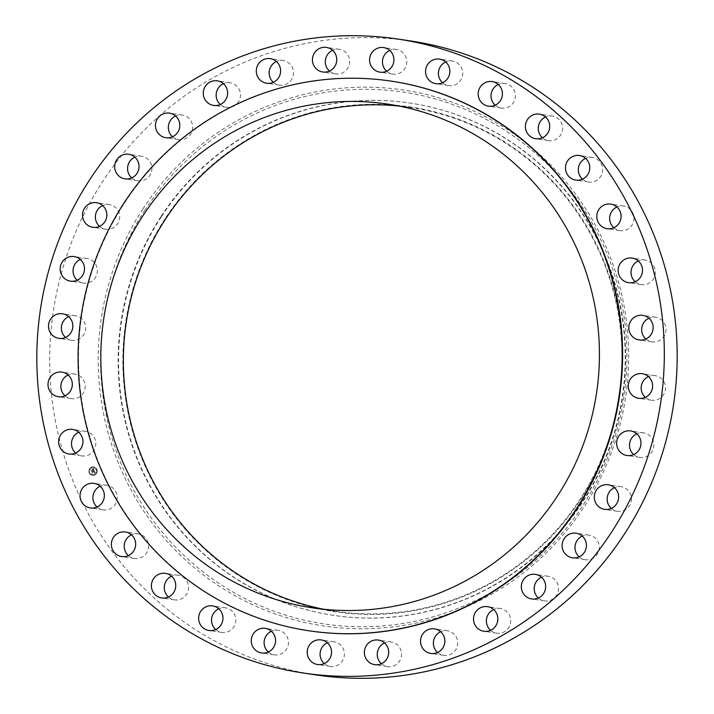 <?xml version="1.0" encoding="UTF-8"?>
<svg xmlns="http://www.w3.org/2000/svg" width="714" height="714" viewBox="0 0 714 714"><rect width="100%" height="100%" fill="white"/><g stroke="black" fill="none" stroke-linecap="round" stroke-linejoin="round"><path stroke-width="0.54" stroke-dasharray="3.57 2.68" d="M97.077 507.02A12.433 12.165 -81.5 0 0 116.409 502.013A12.433 12.165 -81.5 0 0 100.183 486.243M410.853 41.001A320.488 313.598 -81.5 0 0 102.539 181.713A320.488 313.598 -81.5 0 0 316.016 674.926M160.846 216.77A258.977 253.416 -81.5 0 0 333.358 615.325A258.977 253.416 -81.5 0 0 582.49 501.621A258.977 253.416 -81.5 0 0 409.988 103.066A258.977 253.416 -81.5 0 0 160.846 216.77M161.266 216.833A258.977 253.416 -81.5 0 0 333.768 615.388A258.977 253.416 -81.5 0 0 582.91 501.674A258.977 253.416 -81.5 0 0 410.398 103.128A258.977 253.416 -81.5 0 0 161.266 216.833M164.925 219.002A255.201 249.721 -81.5 0 0 233.897 572.351A255.201 249.721 -81.5 0 0 580.428 499.693A255.201 249.721 -81.5 0 0 511.456 146.334A255.201 249.721 -81.5 0 0 164.925 219.002M323.763 609.256A254.666 249.195 -81.5 0 0 335 611.211A254.666 249.195 -81.5 0 0 579.991 499.389A254.666 249.195 -81.5 0 0 410.354 107.484A254.666 249.195 -81.5 0 0 399.037 106.065M391.683 81.209A277.889 271.918 -81.5 0 0 124.352 203.222A277.889 271.918 -81.5 0 0 309.457 630.864M582.49 179.152A12.433 12.165 -81.5 0 0 602.205 172.984A12.433 12.165 -81.5 0 0 585.596 158.374M168.45 597.002A12.433 12.165 -81.5 0 0 188.425 589.648A12.433 12.165 -81.5 0 0 171.556 576.225M542.444 137.775A12.433 12.165 -81.5 0 0 562.418 130.421A12.433 12.165 -81.5 0 0 545.55 116.998M215.69 629.552A12.433 12.165 -81.5 0 0 235.807 620.984A12.433 12.165 -81.5 0 0 218.796 608.774M495.204 105.226A12.433 12.165 -81.5 0 0 515.329 96.658A12.433 12.165 -81.5 0 0 498.31 84.448M268.294 652.025A12.433 12.165 -81.5 0 0 288.447 642.243A12.433 12.165 -81.5 0 0 271.4 631.247M442.6 82.753A12.433 12.165 -81.5 0 0 462.752 72.962A12.433 12.165 -81.5 0 0 445.706 61.975M324.254 663.565A12.433 12.165 -81.5 0 0 344.318 652.569A12.433 12.165 -81.5 0 0 327.36 642.787M386.64 71.213A12.433 12.165 -81.5 0 0 406.712 60.217A12.433 12.165 -81.5 0 0 389.746 50.435M381.401 663.717A12.433 12.165 -81.5 0 0 401.277 651.525A12.433 12.165 -81.5 0 0 384.516 642.948M329.484 71.052A12.433 12.165 -81.5 0 0 349.351 58.86A12.433 12.165 -81.5 0 0 332.599 50.283M437.566 652.489A12.433 12.165 -81.5 0 0 457.112 639.119A12.433 12.165 -81.5 0 0 440.672 631.711M273.328 82.288A12.433 12.165 -81.5 0 0 292.883 68.919A12.433 12.165 -81.5 0 0 276.434 61.511M490.563 630.301A12.433 12.165 -81.5 0 0 508.671 627.713A12.433 12.165 -81.5 0 0 493.669 609.524M220.331 104.476A12.433 12.165 -81.5 0 0 238.44 101.888A12.433 12.165 -81.5 0 0 223.437 83.699M538.374 598.011A12.433 12.165 -81.5 0 0 557.607 593.263A12.433 12.165 -81.5 0 0 541.48 577.233M172.52 136.767A12.433 12.165 -81.5 0 0 191.754 132.028A12.433 12.165 -81.5 0 0 175.626 115.989M579.152 556.849A12.433 12.165 -81.5 0 0 599.082 549.771A12.433 12.165 -81.5 0 0 582.258 536.08M131.742 177.92A12.433 12.165 -81.5 0 0 151.663 170.842A12.433 12.165 -81.5 0 0 134.848 157.151M611.336 508.422A12.433 12.165 -81.5 0 0 631.497 498.907A12.433 12.165 -81.5 0 0 614.442 487.644M99.558 226.356A12.433 12.165 -81.5 0 0 119.711 216.851A12.433 12.165 -81.5 0 0 102.664 205.578M633.684 454.559A12.433 12.165 -81.5 0 0 653.613 442.635A12.433 12.165 -81.5 0 0 636.79 433.791M77.21 280.209A12.433 12.165 -81.5 0 0 97.131 268.286A12.433 12.165 -81.5 0 0 80.316 259.441M645.34 397.359A12.433 12.165 -81.5 0 0 664.573 383.106A12.433 12.165 -81.5 0 0 648.446 376.581M65.554 337.419A12.433 12.165 -81.5 0 0 84.779 323.165A12.433 12.165 -81.5 0 0 68.66 316.641M645.858 338.998A12.433 12.165 -81.5 0 0 663.966 322.603A12.433 12.165 -81.5 0 0 648.964 318.221M65.036 395.779A12.433 12.165 -81.5 0 0 83.145 379.384A12.433 12.165 -81.5 0 0 68.142 375.002M635.21 281.735A12.433 12.165 -81.5 0 0 654.06 277.844A12.433 12.165 -81.5 0 0 638.325 260.958M75.675 453.042A12.433 12.165 -81.5 0 0 94.525 449.16A12.433 12.165 -81.5 0 0 78.79 432.265M613.817 227.757A12.433 12.165 -81.5 0 0 633.148 222.759A12.433 12.165 -81.5 0 0 616.923 206.98M128.404 555.626A12.433 12.165 -81.5 0 0 148.11 549.468A12.433 12.165 -81.5 0 0 131.51 534.848M91.481 467.161A4.32 4.222 -81.5 0 0 92.427 475.417A4.32 4.222 -81.5 0 0 97.265 470.624A4.32 4.222 -81.5 0 0 91.481 467.161M91.82 468.009A3.4 3.329 -81.5 0 0 92.561 474.515A3.4 3.329 -81.5 0 0 96.372 470.731A3.4 3.329 -81.5 0 0 91.82 468.009M94.212 470.678L93.82 471.124L94.426 471.588L92.311 472.257L92.624 473.052L94.435 472.016L94.364 472.641L94.56 471.963L94.418 472.722L95.051 472.757L94.239 470.66L94.239 471.526L92.088 472.106L92.499 473.016L92.168 472.186L94.31 471.561L94.052 471.133L94.4 471.579L92.284 472.257L92.597 473.052L94.409 472.008L94.373 472.614L94.534 471.954L94.391 472.722L95.024 472.748L94.239 470.66M94.061 470.633L93.695 471.088L94.034 470.624M93.454 468.687L93.052 469.187L93.802 469.973L92.998 470.312L93.659 469.901L93.204 469.25L93.596 469.883L92.293 469.794L92.856 470.365L91.678 470.597L92.017 471.454L94.177 470.499L93.454 468.687L93.025 469.187L93.775 469.973L92.972 470.303L93.409 469.393L92.909 470.151L92.99 469.491L92.267 469.794L92.829 470.365L91.651 470.597L91.99 471.454L94.15 470.49L93.427 468.687M93.257 468.67L92.936 469.16L93.231 468.67M92.16 469.705L92.9 469.393L92.133 469.696M92.65 470.276L91.419 470.437L91.883 471.472L91.508 470.517L92.579 469.955L91.392 470.428L91.856 471.463L91.481 470.508L92.624 470.276M96.47 469.437L96.667 469.928L96.47 469.437M91.553 467.34L91.749 467.822L91.553 467.34M94.444 467.349L94.507 467.849L94.418 467.349M89.464 472.373L89.661 472.855L89.464 472.373M89.491 469.419L89.545 469.919L89.464 469.419M94.578 474.962L94.516 474.462L94.551 474.953M96.64 472.873L96.444 472.391L96.64 472.873M91.687 474.953L91.49 474.471L91.687 474.953M94.114 471.204L92.061 472.097L92.472 473.016L92.142 472.177L94.284 471.552L93.998 471.186M91.454 467.152A4.32 4.222 98.5 0 1 97.238 470.615A4.32 4.222 98.5 0 1 92.401 475.417A4.32 4.222 98.5 0 1 91.454 467.152M94.284 474.292A3.4 3.329 98.5 0 1 89.732 471.561A3.4 3.329 98.5 0 1 93.543 467.786A3.4 3.329 98.5 0 1 94.284 474.292M96.64 469.919L96.444 469.437L96.64 469.919M91.722 467.822L91.526 467.34L91.722 467.822M89.634 472.855L89.437 472.373L89.634 472.855M96.417 472.391L96.613 472.873L96.417 472.391M91.463 474.462L91.66 474.944L91.463 474.462M144.915 210.166A268.839 263.064 -81.5 0 0 217.565 582.401A268.839 263.064 -81.5 0 0 582.615 505.86A268.839 263.064 -81.5 0 0 509.966 133.625A268.839 263.064 -81.5 0 0 144.915 210.166M142.88 208.97A270.927 265.108 -81.5 0 0 216.101 584.097A270.927 265.108 -81.5 0 0 583.99 506.958A270.927 265.108 -81.5 0 0 510.769 131.831A270.927 265.108 -81.5 0 0 142.88 208.97M106.904 485.297L94.034 483.369M103.227 509.885L90.357 507.957M335 611.211L312.446 607.837M410.354 107.484L387.8 104.11M588.639 182.016L575.77 180.098M592.317 157.428L579.447 155.509M178.277 575.279L165.407 573.36M174.6 599.867L161.73 597.948M548.593 140.64L535.723 138.721M552.27 116.052L539.4 114.133M221.84 632.417L208.97 630.498M225.517 607.828L212.647 605.909M505.03 83.502L492.16 81.583M501.353 108.091L488.483 106.172M274.444 654.899L261.574 652.971M278.121 630.31L265.251 628.382M452.426 61.029L439.556 59.101M448.749 85.618L435.879 83.69M330.403 666.43L317.534 664.511M334.081 641.841L321.211 639.923M396.466 49.489L383.596 47.57M392.789 74.078L379.919 72.159M387.55 666.59L374.689 664.663M391.236 642.002L378.366 640.074M339.311 49.337L326.45 47.41M335.634 73.926L322.764 71.998M443.715 655.354L430.845 653.435M447.392 630.765L434.523 628.847M283.155 60.565L270.285 58.646M279.477 85.153L266.608 83.235M496.712 633.166L483.842 631.247M500.389 608.578L487.519 606.659M230.158 82.753L217.288 80.834M226.481 107.341L213.611 105.422M544.523 600.876L531.653 598.948M548.2 576.287L535.33 574.359M182.347 115.052L169.477 113.124M178.67 139.641L165.8 137.713M585.301 559.722L572.432 557.795M588.979 535.134L576.109 533.206M141.568 156.205L128.698 154.278M137.891 180.794L125.021 178.866M617.485 511.286L604.615 509.359M621.162 486.698L608.292 484.77M109.385 204.641L96.515 202.714M105.708 229.23L92.838 227.302M639.833 457.433L626.963 455.505M643.51 432.845L630.64 430.917M87.037 258.495L74.167 256.567M83.359 283.083L70.49 281.155M651.489 400.224L638.619 398.296M655.166 375.635L642.297 373.708M75.381 315.704L62.511 313.776M71.703 340.292L58.834 338.365M652.007 341.872L639.137 339.944M655.684 317.284L642.814 315.356M74.863 374.056L61.993 372.128M71.186 398.644L58.316 396.716M641.359 284.6L628.49 282.682M645.037 260.012L632.167 258.084M85.51 431.318L72.641 429.4M81.833 455.916L68.963 453.988M619.966 230.631L607.096 228.703M623.643 206.043L610.773 204.115M138.23 533.902L125.361 531.984M134.553 558.491L121.683 556.572"/><path stroke-width="1.07" d="M100.183 486.243A12.433 12.165 -81.5 0 0 97.077 507.02M98.951 485.288A12.433 12.165 -81.5 0 0 80.852 491.241A12.433 12.165 -81.5 0 0 90.357 507.957A12.433 12.165 -81.5 0 0 98.951 485.288M611.461 532.287A320.488 313.598 -81.5 0 0 397.984 39.074A320.488 313.598 -81.5 0 0 89.669 179.794A320.488 313.598 -81.5 0 0 303.147 672.999A320.488 313.598 -81.5 0 0 611.461 532.287M303.147 672.999L316.016 674.926A320.488 313.598 -81.5 0 0 624.331 534.206A320.488 313.598 -81.5 0 0 410.853 41.001L397.984 39.074M399.037 106.065A254.666 249.195 -81.5 0 0 165.371 219.296A254.666 249.195 -81.5 0 0 323.763 609.256M142.818 215.923A254.666 249.195 -81.5 0 0 312.446 607.837A254.666 249.195 -81.5 0 0 557.438 496.016A254.666 249.195 -81.5 0 0 387.8 104.11A254.666 249.195 -81.5 0 0 142.818 215.923M576.341 508.787A277.889 271.918 -81.5 0 0 391.236 81.146A277.889 271.918 -81.5 0 0 123.915 203.151A277.889 271.918 -81.5 0 0 309.01 630.801A277.889 271.918 -81.5 0 0 576.341 508.787M309.01 630.801L309.457 630.864A277.889 271.918 -81.5 0 0 576.778 508.859A277.889 271.918 -81.5 0 0 391.683 81.209L391.236 81.146M128.172 532.769A12.433 12.165 -81.5 0 0 111.795 541.016A12.433 12.165 -81.5 0 0 121.683 556.572A12.433 12.165 -81.5 0 0 128.172 532.769M165.943 573.449A12.433 12.165 -81.5 0 0 151.582 583.579A12.433 12.165 -81.5 0 0 161.73 597.948A12.433 12.165 -81.5 0 0 175.555 587.72A12.433 12.165 -81.5 0 0 165.943 573.449M210.808 605.775A12.433 12.165 -81.5 0 0 208.97 630.498A12.433 12.165 -81.5 0 0 222.938 619.065A12.433 12.165 -81.5 0 0 210.808 605.775M261.038 628.507A12.433 12.165 -81.5 0 0 261.574 652.971A12.433 12.165 -81.5 0 0 275.577 640.324A12.433 12.165 -81.5 0 0 261.038 628.507M314.713 640.761A12.433 12.165 -81.5 0 0 317.534 664.511A12.433 12.165 -81.5 0 0 331.448 650.641A12.433 12.165 -81.5 0 0 314.713 640.761M369.763 642.082A12.433 12.165 -81.5 0 0 374.689 664.663A12.433 12.165 -81.5 0 0 388.407 649.597A12.433 12.165 -81.5 0 0 369.763 642.082M424.071 632.408A12.433 12.165 -81.5 0 0 430.845 653.435A12.433 12.165 -81.5 0 0 444.242 637.191A12.433 12.165 -81.5 0 0 424.071 632.408M475.56 612.112A12.433 12.165 -81.5 0 0 483.842 631.247A12.433 12.165 -81.5 0 0 495.802 625.785A12.433 12.165 -81.5 0 0 487.519 606.659A12.433 12.165 -81.5 0 0 475.56 612.112M522.246 581.972A12.433 12.165 -81.5 0 0 531.653 598.948A12.433 12.165 -81.5 0 0 544.737 591.335A12.433 12.165 -81.5 0 0 535.33 574.359A12.433 12.165 -81.5 0 0 522.246 581.972M562.337 543.158A12.433 12.165 -81.5 0 0 572.432 557.795A12.433 12.165 -81.5 0 0 586.212 547.852A12.433 12.165 -81.5 0 0 576.109 533.206A12.433 12.165 -81.5 0 0 562.337 543.158M594.289 497.149A12.433 12.165 -81.5 0 0 604.615 509.359A12.433 12.165 -81.5 0 0 618.627 496.989A12.433 12.165 -81.5 0 0 608.292 484.77A12.433 12.165 -81.5 0 0 594.289 497.149M616.869 445.714A12.433 12.165 -81.5 0 0 626.963 455.505A12.433 12.165 -81.5 0 0 640.744 440.708A12.433 12.165 -81.5 0 0 630.64 430.917A12.433 12.165 -81.5 0 0 616.869 445.714M629.221 390.835A12.433 12.165 -81.5 0 0 650.035 393.61A12.433 12.165 -81.5 0 0 642.297 373.708A12.433 12.165 -81.5 0 0 629.221 390.835M630.855 334.616A12.433 12.165 -81.5 0 0 651.248 334.25A12.433 12.165 -81.5 0 0 642.814 315.356A12.433 12.165 -81.5 0 0 630.855 334.616M621.724 279.228A12.433 12.165 -81.5 0 0 641.19 275.925A12.433 12.165 -81.5 0 0 632.167 258.084A12.433 12.165 -81.5 0 0 621.724 279.228M602.179 226.784A12.433 12.165 -81.5 0 0 620.279 220.831A12.433 12.165 -81.5 0 0 610.773 204.115A12.433 12.165 -81.5 0 0 602.179 226.784M572.958 179.312A12.433 12.165 -81.5 0 0 589.336 171.065A12.433 12.165 -81.5 0 0 579.447 155.509A12.433 12.165 -81.5 0 0 572.958 179.312M535.188 138.623A12.433 12.165 -81.5 0 0 549.548 128.502A12.433 12.165 -81.5 0 0 539.4 114.133A12.433 12.165 -81.5 0 0 525.575 124.352A12.433 12.165 -81.5 0 0 535.188 138.623M490.331 106.297A12.433 12.165 -81.5 0 0 492.16 81.583A12.433 12.165 -81.5 0 0 478.193 93.016A12.433 12.165 -81.5 0 0 490.331 106.297M440.092 83.565A12.433 12.165 -81.5 0 0 439.556 59.101A12.433 12.165 -81.5 0 0 425.553 71.757A12.433 12.165 -81.5 0 0 440.092 83.565M386.417 71.311A12.433 12.165 -81.5 0 0 383.596 47.57A12.433 12.165 -81.5 0 0 369.682 61.431A12.433 12.165 -81.5 0 0 386.417 71.311M331.367 69.99A12.433 12.165 -81.5 0 0 326.45 47.41A12.433 12.165 -81.5 0 0 312.723 62.475A12.433 12.165 -81.5 0 0 331.367 69.99M277.059 79.665A12.433 12.165 -81.5 0 0 270.285 58.646A12.433 12.165 -81.5 0 0 256.888 74.881A12.433 12.165 -81.5 0 0 277.059 79.665M225.57 99.96A12.433 12.165 -81.5 0 0 217.288 80.834A12.433 12.165 -81.5 0 0 205.329 86.287A12.433 12.165 -81.5 0 0 213.611 105.422A12.433 12.165 -81.5 0 0 225.57 99.96M178.884 130.1A12.433 12.165 -81.5 0 0 169.477 113.124A12.433 12.165 -81.5 0 0 156.393 120.737A12.433 12.165 -81.5 0 0 165.8 137.713A12.433 12.165 -81.5 0 0 178.884 130.1M138.793 168.915A12.433 12.165 -81.5 0 0 128.698 154.278A12.433 12.165 -81.5 0 0 114.918 164.229A12.433 12.165 -81.5 0 0 125.021 178.866A12.433 12.165 -81.5 0 0 138.793 168.915M106.841 214.932A12.433 12.165 -81.5 0 0 96.515 202.714A12.433 12.165 -81.5 0 0 82.503 215.093A12.433 12.165 -81.5 0 0 92.838 227.302A12.433 12.165 -81.5 0 0 106.841 214.932M84.261 266.358A12.433 12.165 -81.5 0 0 74.167 256.567A12.433 12.165 -81.5 0 0 60.387 271.365A12.433 12.165 -81.5 0 0 70.49 281.155A12.433 12.165 -81.5 0 0 84.261 266.358M71.909 321.238A12.433 12.165 -81.5 0 0 51.096 318.462A12.433 12.165 -81.5 0 0 58.834 338.365A12.433 12.165 -81.5 0 0 71.909 321.238M70.275 377.456A12.433 12.165 -81.5 0 0 49.891 377.822A12.433 12.165 -81.5 0 0 58.316 396.716A12.433 12.165 -81.5 0 0 70.275 377.456M79.406 432.854A12.433 12.165 -81.5 0 0 59.94 436.156A12.433 12.165 -81.5 0 0 68.963 453.988A12.433 12.165 -81.5 0 0 79.406 432.854M585.596 158.374A12.433 12.165 -81.5 0 0 582.49 179.152M171.556 576.225A12.433 12.165 -81.5 0 0 168.45 597.002M545.55 116.998A12.433 12.165 -81.5 0 0 542.444 137.775M218.796 608.774A12.433 12.165 -81.5 0 0 215.69 629.552M498.31 84.448A12.433 12.165 -81.5 0 0 495.204 105.226M271.4 631.247A12.433 12.165 -81.5 0 0 268.294 652.025M445.706 61.975A12.433 12.165 -81.5 0 0 442.6 82.753M327.36 642.787A12.433 12.165 -81.5 0 0 324.254 663.565M389.746 50.435A12.433 12.165 -81.5 0 0 386.64 71.213M384.516 642.948A12.433 12.165 -81.5 0 0 381.401 663.717M332.599 50.283A12.433 12.165 -81.5 0 0 329.484 71.052M440.672 631.711A12.433 12.165 -81.5 0 0 437.566 652.489M276.434 61.511A12.433 12.165 -81.5 0 0 273.328 82.288M493.669 609.524A12.433 12.165 -81.5 0 0 490.563 630.301M223.437 83.699A12.433 12.165 -81.5 0 0 220.331 104.476M541.48 577.233A12.433 12.165 -81.5 0 0 538.374 598.011M175.626 115.989A12.433 12.165 -81.5 0 0 172.52 136.767M582.258 536.08A12.433 12.165 -81.5 0 0 579.152 556.849M134.848 157.151A12.433 12.165 -81.5 0 0 131.742 177.92M614.442 487.644A12.433 12.165 -81.5 0 0 611.336 508.422M102.664 205.578A12.433 12.165 -81.5 0 0 99.558 226.356M636.79 433.791A12.433 12.165 -81.5 0 0 633.684 454.559M80.316 259.441A12.433 12.165 -81.5 0 0 77.21 280.209M648.446 376.581A12.433 12.165 -81.5 0 0 645.34 397.359M68.66 316.641A12.433 12.165 -81.5 0 0 65.554 337.419M648.964 318.221A12.433 12.165 -81.5 0 0 645.858 338.998M68.142 375.002A12.433 12.165 -81.5 0 0 65.036 395.779M638.325 260.958A12.433 12.165 -81.5 0 0 635.21 281.735M78.79 432.265A12.433 12.165 -81.5 0 0 75.675 453.042M616.923 206.98A12.433 12.165 -81.5 0 0 613.817 227.757M131.51 534.848A12.433 12.165 -81.5 0 0 128.404 555.626"/></g></svg>
